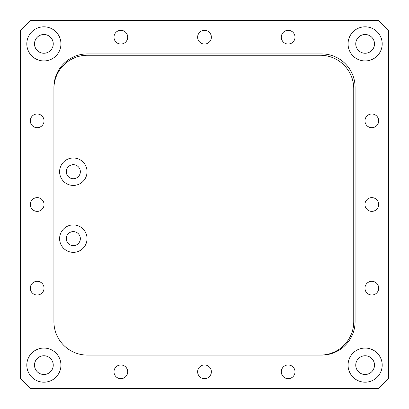 <?xml version="1.0" encoding="UTF-8"?>
<svg xmlns="http://www.w3.org/2000/svg" width="409" height="409" viewBox="0 0 409 409"><rect width="100%" height="100%" fill="white"/><g stroke="black" fill="none" stroke-linecap="round" stroke-linejoin="round"><path stroke-width="0.61" d="M365.125 34.504A9.371 9.371 0 0 0 355.753 43.875A9.371 9.371 0 0 0 365.125 53.247A9.371 9.371 0 0 0 374.496 43.875A9.371 9.371 0 0 0 365.125 34.504M43.875 355.753A9.371 9.371 0 0 0 34.504 365.125A9.371 9.371 0 0 0 43.875 374.496A9.371 9.371 0 0 0 53.247 365.125A9.371 9.371 0 0 0 43.875 355.753M365.125 355.753A9.371 9.371 0 0 0 355.753 365.125A9.371 9.371 0 0 0 365.125 374.496A9.371 9.371 0 0 0 374.496 365.125A9.371 9.371 0 0 0 365.125 355.753M43.875 34.504A9.371 9.371 0 0 0 34.504 43.875A9.371 9.371 0 0 0 43.875 53.247A9.371 9.371 0 0 0 53.247 43.875A9.371 9.371 0 0 0 43.875 34.504M33.835 351.326A17.066 17.066 0 0 0 33.835 378.928M375.165 57.674A17.066 17.066 0 0 0 375.165 30.072M26.81 43.875A17.066 17.066 0 0 0 43.875 60.941A17.066 17.066 0 0 0 60.941 43.875A17.066 17.066 0 0 0 43.875 26.81A17.066 17.066 0 0 0 26.81 43.875M348.059 365.125A17.066 17.066 0 0 0 365.125 382.19A17.066 17.066 0 0 0 382.19 365.125A17.066 17.066 0 0 0 365.125 348.059A17.066 17.066 0 0 0 348.059 365.125M288.161 30.322A6.861 6.861 0 0 0 281.3 37.183A6.861 6.861 0 0 0 288.161 44.044A6.861 6.861 0 0 0 295.017 37.183A6.861 6.861 0 0 0 288.161 30.322M204.5 30.322A6.861 6.861 0 0 0 197.639 37.183A6.861 6.861 0 0 0 204.5 44.044A6.861 6.861 0 0 0 211.361 37.183A6.861 6.861 0 0 0 204.5 30.322M120.839 30.322A6.861 6.861 0 0 0 113.983 37.183A6.861 6.861 0 0 0 120.839 44.044A6.861 6.861 0 0 0 127.7 37.183A6.861 6.861 0 0 0 120.839 30.322M37.183 113.983A6.861 6.861 0 0 0 30.322 120.839A6.861 6.861 0 0 0 37.183 127.7A6.861 6.861 0 0 0 44.044 120.839A6.861 6.861 0 0 0 37.183 113.983M37.183 197.639A6.861 6.861 0 0 0 30.322 204.5A6.861 6.861 0 0 0 37.183 211.361A6.861 6.861 0 0 0 44.044 204.5A6.861 6.861 0 0 0 37.183 197.639M37.183 281.3A6.861 6.861 0 0 0 30.322 288.161A6.861 6.861 0 0 0 37.183 295.017A6.861 6.861 0 0 0 44.044 288.161A6.861 6.861 0 0 0 37.183 281.3M120.839 364.956A6.861 6.861 0 0 0 113.983 371.817A6.861 6.861 0 0 0 120.839 378.678A6.861 6.861 0 0 0 127.7 371.817A6.861 6.861 0 0 0 120.839 364.956M204.5 364.956A6.861 6.861 0 0 0 197.639 371.817A6.861 6.861 0 0 0 204.5 378.678A6.861 6.861 0 0 0 211.361 371.817A6.861 6.861 0 0 0 204.5 364.956M288.161 364.956A6.861 6.861 0 0 0 281.3 371.817A6.861 6.861 0 0 0 288.161 378.678A6.861 6.861 0 0 0 295.017 371.817A6.861 6.861 0 0 0 288.161 364.956M371.817 281.3A6.861 6.861 0 0 0 364.956 288.161A6.861 6.861 0 0 0 371.817 295.017A6.861 6.861 0 0 0 378.678 288.161A6.861 6.861 0 0 0 371.817 281.3M371.817 197.639A6.861 6.861 0 0 0 364.956 204.5A6.861 6.861 0 0 0 371.817 211.361A6.861 6.861 0 0 0 378.678 204.5A6.861 6.861 0 0 0 371.817 197.639M371.817 113.983A6.861 6.861 0 0 0 364.956 120.839A6.861 6.861 0 0 0 371.817 127.7A6.861 6.861 0 0 0 378.678 120.839A6.861 6.861 0 0 0 371.817 113.983M43.875 382.19A17.066 17.066 0 0 1 26.81 365.125A17.066 17.066 0 0 1 43.875 348.059A17.066 17.066 0 0 1 60.941 365.125A17.066 17.066 0 0 1 43.875 382.19M365.125 382.19A17.066 17.066 0 0 1 348.059 365.125A17.066 17.066 0 0 1 365.125 348.059A17.066 17.066 0 0 1 382.19 365.125A17.066 17.066 0 0 1 365.125 382.19M365.125 60.941A17.066 17.066 0 0 1 348.059 43.875A17.066 17.066 0 0 1 365.125 26.81A17.066 17.066 0 0 1 382.19 43.875A17.066 17.066 0 0 1 365.125 60.941M43.875 60.941A17.066 17.066 0 0 1 26.81 43.875A17.066 17.066 0 0 1 43.875 26.81A17.066 17.066 0 0 1 60.941 43.875A17.066 17.066 0 0 1 43.875 60.941M388.55 378.509L388.55 30.491L378.509 20.45L30.491 20.45L20.45 30.491L20.45 378.509L30.491 388.55L378.509 388.55L388.55 378.509M87.378 355.089L321.622 355.089A33.461 33.461 0 0 0 355.089 321.622L355.089 87.378A33.461 33.461 0 0 0 321.622 53.911L87.378 53.911A33.461 33.461 0 0 0 53.911 87.378L53.911 321.622A33.461 33.461 0 0 0 87.378 355.089A33.461 33.461 0 0 1 53.911 321.622M59.602 171.703A13.722 13.722 0 0 1 73.323 157.986A13.722 13.722 0 0 1 87.04 171.703A13.722 13.722 0 0 1 73.323 185.425A13.722 13.722 0 0 1 59.602 171.703M80.348 171.703A7.03 7.03 0 0 0 73.323 164.679A7.03 7.03 0 0 0 66.294 171.703A7.03 7.03 0 0 0 73.323 178.733A7.03 7.03 0 0 0 80.348 171.703M59.602 238.631A13.722 13.722 0 0 1 73.323 224.914A13.722 13.722 0 0 1 87.04 238.631A13.722 13.722 0 0 1 73.323 252.353A13.722 13.722 0 0 1 59.602 238.631M80.348 238.631A7.03 7.03 0 0 0 73.323 231.606A7.03 7.03 0 0 0 66.294 238.631A7.03 7.03 0 0 0 73.323 245.661A7.03 7.03 0 0 0 80.348 238.631M320.283 355.089A33.461 33.461 0 0 0 353.749 321.622L353.749 88.717A33.461 33.461 0 0 0 320.283 55.251L87.378 55.251A33.461 33.461 0 0 0 53.911 88.717"/></g></svg>
